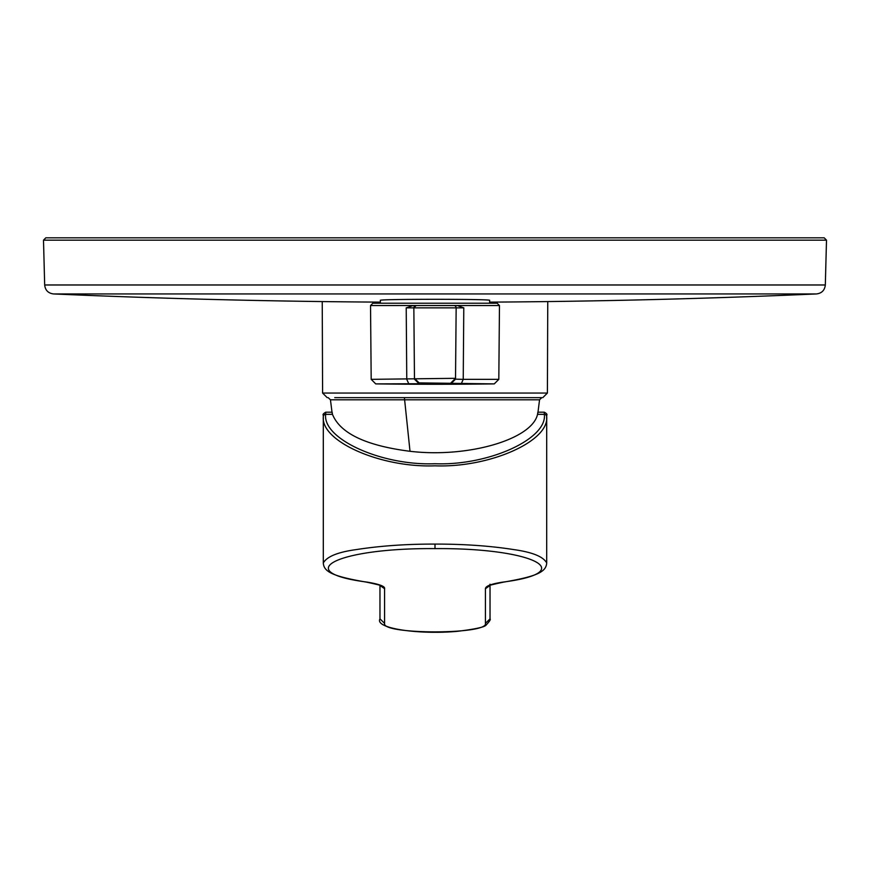 <?xml version="1.0" encoding="UTF-8"?>
<svg xmlns="http://www.w3.org/2000/svg" width="870" height="870" viewBox="0 0 870 870"><rect width="100%" height="100%" fill="white"/><g stroke="black" fill="none" stroke-linecap="round" stroke-linejoin="round"><path stroke-width="1.3" d="M486.678 397.644L334.754 397.644L486.678 397.644M380.364 302.129A8714.333 8714.333 0 0 1 53.483 293.94L816.517 293.94L53.483 293.94C48.209 293.255 45.273 290.265 44.674 284.979L43.5 240.174L45.805 237.814L824.194 237.814L248.407 237.814M325.652 412.206A2.305 2.295 90 0 1 325.761 412.195L325.652 414.337C322.563 439.1 381.821 465.863 435 463.732C488.179 465.863 547.437 439.1 544.348 414.337L544.239 412.195L538.03 412.195L544.239 412.195A2.305 2.295 90 0 1 544.348 412.206M546.545 414.501L546.654 416.436C549.807 441.188 489.299 467.951 435 465.82C380.701 467.951 320.193 441.188 323.346 416.436L323.455 414.501M546.697 562.999L546.697 562.966C543.358 556.669 532.451 552.222 513.974 549.622C490.288 545.892 463.96 544.044 435 544.087C406.507 544.011 380.179 545.86 356.026 549.622C337.777 552.135 326.881 556.593 323.303 562.966L323.303 562.977M544.239 412.195C546.632 413.424 547.447 414.457 546.697 415.294L546.697 562.966C546.132 571.633 537.975 576.266 503.502 582.139L502.838 582.117C491.387 583.846 485.569 586.054 485.416 588.729L485.416 623.399C488.559 634.698 381.441 634.698 384.583 623.399L384.583 588.729L380.212 585.64M489.636 300.367L489.636 303.217L372.838 303.217L380.364 303.217L380.364 300.367C376.993 298.954 493.029 298.954 489.636 300.367M453.846 305.522L499.467 305.544L498.814 379.342L463.231 379.342L463.786 307.849L457.359 305.544L416.154 305.522L453.846 305.522A2.305 2.305 0 0 1 456.152 307.849L455.532 378.309L371.185 379.342L375.731 383.898A4605.878 4605.878 0 0 0 494.269 383.898L419.057 382.876L414.468 378.309L413.848 307.849A2.305 2.305 0 0 1 416.154 305.522L413.152 305.522L416.154 305.522L413.848 307.849L406.214 307.849L413.152 305.522L370.533 305.544L372.838 303.217M461.22 383.898L463.231 379.342L455.521 379.168L455.532 378.309L450.943 382.876L455.532 378.309M419.057 382.876L419.068 383.724L414.479 379.179L413.848 307.849L416.154 305.522M463.786 307.849L456.152 307.849L455.521 379.168L450.932 383.724M499.467 305.544L497.161 303.217L435 303.217M332.122 412.195L332.471 414.337C340.17 433.369 366.02 445.69 410.009 451.291C467.755 458.164 532.114 439.448 537.529 414.337L537.877 412.195M410.009 451.291L404.398 397.644L541.814 397.644L465.602 397.644M384.583 588.729C385.334 586.402 379.527 584.194 367.151 582.117L366.498 582.139C331.818 576.234 323.836 571.546 323.303 562.966L323.303 415.294C322.531 414.599 323.346 413.565 325.761 412.195L331.97 412.195M489.777 585.64L485.416 588.729M322.237 301.575L322.596 393.055L547.404 393.055L542.793 397.644M43.5 240.174L826.5 240.174L824.194 237.814M44.674 284.979L825.325 284.979L826.5 240.174M537.529 414.337L544.348 414.337A2.305 2.088 3.5 0 1 546.654 416.436M456.152 307.849L413.848 307.849M419.068 383.724L375.731 383.898M406.214 307.849L406.769 379.342L408.824 383.898M332.101 412.902L330.448 399.798L539.552 399.798L537.899 412.913M323.346 416.436A2.305 2.088 176.5 0 1 325.652 414.337L332.471 414.337M367.151 582.117C289.242 572.058 337.353 547.795 435 548.622C532.647 547.785 580.768 572.068 502.838 582.117M435 544.087L435 548.622M490.027 585.499L490.027 618.864L485.416 623.399M490.017 618.864C490.876 619.364 489.56 621.441 486.08 625.073C484.807 627.063 475.248 629.151 457.413 631.326C420.123 634.785 374.165 628.695 379.983 618.853L384.583 623.399M489.636 302.129A8714.333 8714.333 0 0 0 816.517 293.94C821.791 293.255 824.727 290.265 825.325 284.979M547.404 393.055L547.763 301.575M498.814 379.342L494.269 383.898M371.185 379.342L370.533 305.544M322.596 393.055L327.207 397.644M328.186 397.644L330.448 399.798M541.814 397.644L539.552 399.798M366.498 582.139C378.439 584.716 383.115 585.967 380.549 585.869L380.549 585.869M490.027 584.227L489.451 585.869C486.972 585.934 491.659 584.683 503.502 582.139M379.972 618.864L379.972 585.499"/></g></svg>
